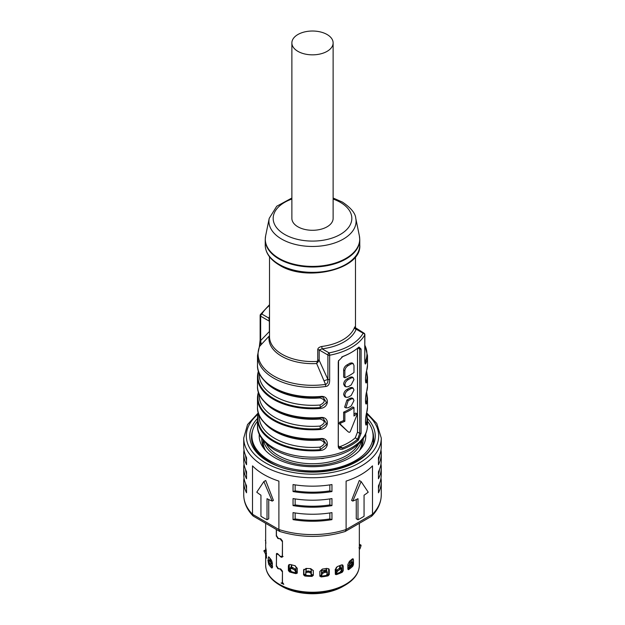<?xml version="1.0" encoding="UTF-8"?>
<svg xmlns="http://www.w3.org/2000/svg" width="625" height="625" viewBox="0 0 625 625"><rect width="100%" height="100%" fill="white"/><g stroke="black" fill="none" stroke-linecap="round" stroke-linejoin="round"><path stroke-width="0.94" d="M351.969 564.555L351.969 565.367A45.125 26.055 180 0 1 347.852 568.922M351.961 559.234L353.469 559.883L353 558.727L352.156 559.055A46.844 27.047 180 0 1 349.492 561.258L347.852 564.508L347.852 569.07L348.688 569.555A46.844 27.047 0 0 0 352.828 566.141L353.477 564.445L351.703 565.781A45.555 26.297 180 0 1 347.852 568.969M351.969 562.039L351.969 559.398M328.633 568.688L329.289 569.992L329.023 569.094L326.852 568.375A46.844 27.047 180 0 1 322.367 569.07L319.828 571.453L319.859 576.234M328.672 574.859L328.672 569.062M296.039 573.648L296.453 572.945A45.555 26.297 180 0 1 290.148 571.242L288.375 570.453L289.484 571.883A46.844 27.047 0 0 0 296.039 573.648L297.25 572.852L297.25 568.281L294.836 565.656A46.844 27.047 180 0 1 290.617 564.523L288.797 564.797L288.375 565.891L289.258 565.047L289.258 570.898M289.258 565.047L289.352 564.484M342.008 564.805L343.234 566.164L342.711 564.984L341.242 565A46.844 27.047 180 0 1 337.43 566.539L335.211 569.406L335.406 574.5M342.102 571.344L342.102 565.414M313.312 570.656L310.734 568.641A46.844 27.047 180 0 1 306.109 568.406L303.562 570.273L303.891 569.297L303.891 575.023M313.289 575.383L313.289 570.445M281.828 556.156L283.094 556.562M319.828 576.016L321.102 576.938A46.844 27.047 0 0 0 328.078 575.859L329.289 574.555L327.617 575.164A45.555 26.297 180 0 1 320.898 576.203L319.828 576.016M329.289 569.992L329.242 574.586M297.141 573.266L297.25 572.852L296.453 572.945M288.375 570.453L288.375 565.891M343.234 566.164L343.234 570.727L342.25 572.258L341.398 571.695A45.555 26.297 180 0 1 335.703 574L336.328 574.648A46.844 27.047 0 0 0 342.25 572.258M303.648 569.734L303.562 574.836L304.828 576.016A46.844 27.047 0 0 0 312.031 576.383L313.32 575.328L313.32 570.711M266.508 557.82L266.094 549.68A46.844 27.047 180 0 1 265.688 547.008L265.742 547.625M265.656 546.531L265.656 523.336M265.688 547.008L265.664 549.969M265.672 554.398A46.844 27.047 0 0 0 266.289 558.133L266.5 558.109M272.344 567.594L272.344 563.031L271.078 559.633A46.844 27.047 180 0 1 269.117 557.195L268.555 556.789M269.117 557.195L268.211 557.906L269.453 557.664M272.344 567.141A45.555 26.297 180 0 1 269.867 563.984L268.648 564.227A46.844 27.047 0 0 0 271.695 568.008L272.336 567.789M268.648 564.227L268.211 561.242M268.211 560.438L268.211 557.906M347.852 569.07L348.383 569.695M276.43 529.555L276.43 535.516L278.359 538.43L280.719 538.797L282.453 540.992L282.453 556.477L281.984 557.32L280.719 556.914L278.359 554.578L276.789 554.031L277.477 553.562M276.93 553.961L276.43 554.961L276.43 565.695L278.359 568.602L280.719 568.969L282.453 571.172L282.453 582.312L283.797 584.336A46.844 27.047 0 0 1 281.031 583L281.984 583.023L282.328 582.25L282.453 571.719M276.477 566.203L277.844 568.656L280.172 569.047L282.328 571.805M276.312 566.312L276.609 553.438L277.844 553.883L280.172 556.25L281.898 556.68L282.328 555.711L282.453 541.539M276.477 536.023L277.844 538.477L280.172 538.867L282.328 541.633M276.312 536.141L276.312 529.492M269.867 563.984L268.211 562.469L269.836 563.555A45.125 26.055 180 0 0 272.344 566.961M269.836 558.164L269.836 561.18M359.336 552.539A46.844 27.047 0 0 1 359.344 552.734L359.344 523.336M312.031 576.383L312.008 575.633A45.555 26.297 180 0 1 305.078 575.289L303.562 574.836M312.008 575.633L313.32 575.336M341.398 571.695L343.234 570.727M351.969 565.367L353.477 564.438L353.469 559.883M326.344 569.969A41.258 23.82 180 0 1 321.453 570.781M311.328 571.336A41.258 23.82 180 0 1 310.258 571.312M306.578 571.102A41.258 23.82 180 0 1 306.055 571.055M296.039 569.367A41.258 23.82 180 0 1 295.242 569.164M308.68 458.906A39.969 23.078 0 0 0 316.32 458.906M323.875 458.281A6.016 3.477 180 0 1 321.117 458.586M303.883 458.586A6.016 3.477 180 0 1 301.125 458.281M361.453 440.914A49.422 28.531 180 0 1 328.227 464.047A49.422 28.531 180 0 1 277.555 457.172A49.422 28.531 180 0 1 263.547 440.914M361.922 440.336L361.922 441.555A49.422 28.531 180 0 1 359.406 450.539M266.391 443.906A48.133 27.789 0 0 0 278.461 455.586A48.133 27.789 0 0 0 358.609 443.906M265.594 450.539A49.422 28.531 180 0 1 263.078 441.555L263.078 440.336M363.18 440.5A50.711 29.281 0 0 0 363 438.898M262 438.898A50.711 29.281 0 0 0 261.82 440.5M265.492 450.43A50.711 29.281 180 0 1 261.789 439.445A50.711 29.281 180 0 1 261.805 438.625M365.695 434.094A53.289 30.766 180 0 1 360.758 448.992A53.289 30.766 180 0 1 274.82 457.695A53.289 30.766 180 0 1 264.242 448.992A53.289 30.766 180 0 1 259.305 434.094M257.492 421.266A60.594 34.984 0 0 0 251.906 435.938A60.594 34.984 0 0 0 269.648 460.68A60.594 34.984 0 0 0 335.688 468.258A60.594 34.984 0 0 0 373.094 435.938A60.594 34.984 0 0 0 367.508 421.266M363.195 438.625A50.711 29.281 180 0 1 363.211 439.445A50.711 29.281 180 0 1 359.508 450.43M321.406 576.07L321.422 576.148A3.438 0.562 83.3 0 0 321.453 575.203L321.453 570.672L322.438 569.062M327.359 572.594L326.562 575.367M327.359 572.812L325.586 572.266A48.703 28.117 180 0 1 324.625 572.414L322.266 573.594L321.641 575.641L321.453 574.68M321.523 576.133L321.641 575.641M326.656 575.352A3.438 0.891 -100.9 0 0 326.727 574.914M326.344 571.086L326.344 569.148L326.75 571.195M325.586 572.266L325.234 571.125L327.016 571.453L327.367 572.594M321.414 574.477L322.039 572.438L324.398 571.258A47.586 27.477 0 0 0 325.234 571.125M324.398 571.258L324.625 572.414M335.781 573.969A3.438 1.469 70.5 0 0 335.969 572.914L336.32 567.219M341.336 567.883L341.945 569.312L340.109 572.281M341.945 569.312L340.844 569.055A48.703 28.117 180 0 1 340.023 569.391L337.633 571.055L336.25 573.297L335.969 572.773M335.891 573.93L336.25 573.297M339.656 568.227L339.656 565.984L340.461 566.57L340.461 567.906M341.258 568.281L340.148 568.023L340.844 569.055M335.664 572.227L337.047 569.977L339.438 568.312A47.586 27.477 0 0 0 340.148 568.023M339.438 568.312L340.023 569.391M352.984 563.211L350.305 566.742A44.406 25.641 180 0 0 350.359 566.68L350.398 566.633A44.453 25.664 0 0 0 351.969 565.031L350.938 566.383M352.031 562.344L352.68 563.102A48.703 28.117 180 0 1 352.109 563.57L347.852 568.133M347.852 566.398L351.234 562.641A47.586 27.477 0 0 0 351.727 562.234M351.234 562.641L352.109 563.57M350.273 560.656L350.789 560.844L350.789 563.016M349.695 564.078L349.695 561.102M350.789 560.844L350.719 560.297M340.461 566.57L339.961 565.555M326.75 569.852L325.828 568.562M305.898 575.359A3.438 0.414 94.9 0 1 305.859 574.422L305.859 574.234M305.859 571.844L306.039 569.203M306.898 568.469L305.859 569.891M311.328 575.625L311.328 570.172L310.266 568.633M306.055 569.18L306.055 571.359M311.25 574.695L311.211 575.625L311.25 574.695A43.289 24.992 0 0 0 311.328 574.695A44.906 25.93 180 0 0 313.289 574.703M311.195 575.148L310.977 573.148L308.75 572.195A48.703 28.117 180 0 1 307.758 572.148L305.727 572.797L305.891 571.633L307.922 570.984A47.586 27.477 0 0 0 308.781 571.023L311.008 571.977L311.227 573.977M305.727 572.883L306.008 575.367M308.75 572.195L308.781 571.023M307.922 570.984L307.758 572.148M291.07 567.273L291.797 564.867M296.148 572.875A3.438 1.031 -77.2 0 1 296.039 571.891L296.039 567.359L295.258 565.789M291.773 564.875L291.688 567.344M296.039 571.648L296.031 572.844M295.797 572.305L294.781 570.18L292.367 568.758A48.703 28.117 180 0 1 291.469 568.516L290.008 568.891L290.508 567.484M290.008 568.891L291.32 571.609M292.367 568.758L292.781 567.633L295.195 569.055L296.211 571.18M290.531 567.797L292 567.422A47.586 27.477 0 0 0 292.781 567.633M292 567.422L291.469 568.516M271.914 563.461L272.344 564.039M271.914 561.047L271.914 563.578A1.289 0.977 -34.3 0 0 271.938 563.789M272.664 566.812L268.57 561.688A48.703 28.117 180 0 1 268.148 561.164L269.188 560.406A47.586 27.477 0 0 0 269.555 560.852L272.344 564.312M268.57 561.688L269.555 560.852M269.914 561.281L269.188 560.406M270.719 562.242L270.719 559.227M266.516 555.555L264.023 551.273A48.703 28.117 180 0 1 263.938 550.695L265.055 550.156A47.586 27.477 0 0 0 265.133 550.648L266.516 553.422M264.023 551.273L265.133 550.648M266.305 550.781L265.055 550.156L263.938 550.695M265.859 543.367L265.656 540.398M265.328 540.516A48.703 28.117 180 0 1 265.586 539.961L265.656 539.938M359.336 548.086L360.125 548.445L359.336 549.602M359.008 547.938L359.945 545.156L361.062 545.664L360.125 548.445M359.344 544.258L360.977 545.094A48.703 28.117 180 0 1 361.062 545.664M360.977 545.094L359.867 544.664A47.586 27.477 0 0 1 359.945 545.156M359.609 544.25L359.867 544.664M338.258 446.453L338.258 362.242L338.461 360.977L342.906 356.438A55.008 31.758 180 0 0 351.398 352.422A55.008 31.758 180 0 0 358.344 347.523L358.992 347.047L361.102 349.055L361.102 433.266L358.344 440.164A55.008 31.758 0 0 1 342.906 449.07C340.078 449.781 338.531 448.914 338.258 446.453L338.555 360.695M262.484 378.273A54.578 31.508 0 0 0 320.25 396.859L320.312 396.492C329.719 395.047 329.719 407.68 320.312 408.43L320.25 407.57A54.578 31.508 180 0 1 258.477 371.906L258.586 371.453M320.312 417.547A55.008 31.758 180 0 1 273.602 408.57A55.008 31.758 180 0 1 257.492 386.109C256.422 404.945 288.305 421.156 320.258 417.914L322.992 418.133L320.312 417.547C329.719 416.102 329.719 428.734 320.312 429.477L320.25 428.625L326.578 423.656L322.969 418.133M262.484 420.383A54.578 31.508 0 0 0 320.25 438.969L320.312 438.602C329.719 437.156 329.719 449.789 320.312 450.531L320.25 449.68A54.578 31.508 180 0 1 258.477 414.016L258.586 413.562M366.891 411.938A0.859 0.695 -166 0 0 366.953 411.672C365.047 416.758 365.047 429.391 366.953 423.609A0.859 0.695 -166 0 0 366.523 422.961A2.578 2.086 14 0 1 365.438 421.836M366.891 390.883A0.859 0.695 -166 0 0 366.953 390.617C365.047 395.703 365.047 408.336 366.953 402.555A0.859 0.695 -166 0 0 366.523 401.906A2.578 2.086 14 0 1 365.438 400.781M366.891 369.828A0.859 0.695 -166 0 0 366.953 369.57C365.047 374.648 365.047 387.281 366.953 381.5A0.859 0.695 -166 0 0 366.523 380.852A2.578 2.086 14 0 1 365.438 379.727M364.852 360.305L365.352 361.414A4.297 3.406 -156.9 0 1 365.914 363.25C365.156 365.016 364.773 363.719 364.773 359.359L364.859 334.641A1.719 1.719 0 0 0 364 333.148A1.719 0.992 120 0 0 363.141 333.234A1.719 1.336 -150.4 0 1 364.773 334.953L364.773 359.359M325.664 386.484C328.438 386.211 329.766 383.93 329.641 379.641L327.891 379.398C328.102 382.211 327.32 383.883 325.531 384.406A4.297 0.844 81.9 0 1 325.664 386.484A55.008 31.758 0 0 1 273.602 378.102A55.008 31.758 0 0 1 257.492 355.648L257.492 365.055A55.008 31.758 180 0 0 273.602 387.516A55.008 31.758 180 0 0 320.312 396.492M342.906 449.07L342.43 447.953A54.148 31.266 0 0 0 357.625 439.188L358.344 440.164M355.273 437.828L357.625 439.188L359.734 433.383L357.516 432.102L355.273 437.828A50.891 29.383 180 0 1 340.078 446.594L338.742 446.844M344.859 412.867L344.859 421.289L343.633 420.578L343.633 412.156L344.859 412.867A52.609 30.375 0 0 0 353.977 407.602L353.977 416.023A52.609 30.375 0 0 0 356.75 413.766L357.133 414.547L350.18 431.82L349.211 432.383L348.117 431.75M347.992 431.68L339.109 423.508L340.352 424.227L340.953 422.891A52.609 30.375 0 0 0 344.859 421.289M343.633 420.578A50.891 29.383 180 0 1 339.703 422.172L339.109 423.508M353.977 407.602L352.75 406.898A50.891 29.383 180 0 1 343.633 412.156M355.508 413.047L357.086 413.664L355.508 413.047A50.891 29.383 180 0 1 353.977 414.359M353.188 398.672L351.969 397.969L349.969 398.273A50.891 29.383 180 0 1 346.93 400.023L344.625 407.164L345.852 407.875L348.148 407.75A52.609 30.375 180 0 0 351.188 405.992L353.977 400.586L353.188 398.672L351.188 398.977A52.609 30.375 0 0 1 348.148 400.727L345.852 407.875M353.188 388.148L351.969 387.445L349.969 387.742A50.891 29.383 180 0 1 346.93 389.5C344.961 390.711 343.867 392.414 343.633 394.617L344.625 396.641L345.852 397.344L348.148 397.219A52.609 30.375 180 0 0 351.188 395.461L353.977 390.055L353.188 388.148L351.188 388.445A52.609 30.375 0 0 1 348.148 390.203C346.188 391.414 345.086 393.117 344.859 395.32L345.852 397.344M353.188 377.617L351.969 376.914L349.969 377.219A50.891 29.383 180 0 1 346.93 378.969C344.961 380.18 343.867 381.883 343.633 384.086L344.625 386.109L345.852 386.82L348.148 386.695A52.609 30.375 180 0 0 351.188 384.938L353.977 379.531L353.188 377.617L351.188 377.922A52.609 30.375 0 0 1 348.148 379.672C346.188 380.883 345.086 382.594 344.859 384.797L345.852 386.82M343.633 377.07L343.633 370.047L344.859 370.758L344.859 377.773L343.633 377.07M344.859 370.758C345.086 368.555 346.188 366.852 348.148 365.641A52.609 30.375 0 0 0 351.188 363.883L353.188 363.586L351.969 362.875L349.969 363.18A50.891 29.383 180 0 1 346.93 364.938C344.961 366.148 343.867 367.852 343.633 370.047M357.516 432.102L357.516 348.227M348.055 431.727L340.352 424.227M353.188 363.586L353.977 365.492L353.977 372.516A52.609 30.375 180 0 1 344.859 377.773M357.75 348.023L359.734 349.172L359.734 433.383L361.102 433.266M361.102 349.055L359.734 349.172L359.156 347.383L358.562 347.336M351.398 352.422L350.789 352.773A54.148 31.266 180 0 1 342.43 356.719L342.906 356.438M342.43 356.719L341.68 357.047M338.469 445.664L339.664 447.813L342.43 447.953L340.078 446.594M320.25 396.859L322.992 397.078L326.578 402.602L320.25 407.57L320.07 405.016C325.547 402.094 325.547 399.734 320.07 397.945A53.289 30.766 180 0 1 264.102 380.367M258.109 372.219L258.414 370.93M258.398 370.898L257.492 376.984A55.008 31.758 0 0 1 258.047 372.477A0.859 0.695 14 0 1 258.062 372.344L258.062 372.344A0.859 0.695 14 0 1 258.477 371.906A2.578 2.086 -166 0 0 258.703 371.797M259.211 394.109L259.211 395.609A53.289 30.766 0 0 0 320.07 426.062C325.547 423.148 325.547 420.789 320.07 419A53.289 30.766 180 0 1 264.102 401.422M258.398 391.953L257.492 398.039A55.008 31.758 0 0 1 258.047 393.531A0.859 0.695 14 0 1 258.477 392.961L258.586 392.508M258.109 393.273L258.414 391.984M320.25 438.969L322.992 439.188L326.578 444.711L320.25 449.68L320.07 447.117C325.547 444.203 325.547 441.844 320.07 440.055A53.289 30.766 180 0 1 264.102 422.477M258.109 414.328L258.414 413.039M258.398 413.008L257.492 419.094A55.008 31.758 0 0 1 258.047 414.586A0.859 0.695 14 0 1 258.062 414.453L258.062 414.453A0.859 0.695 14 0 1 258.477 414.016A2.578 2.086 -166 0 0 258.703 413.906M366.953 402.555A55.008 31.758 0 0 0 367.508 398.039L367.508 407.164L365.5 420.047L365.711 424.102M365.75 424.125L366.523 422.961A54.578 31.508 180 0 0 366.477 413.812M366.953 381.5A55.008 31.758 0 0 0 367.508 376.984L367.508 386.109L365.5 398.992L365.711 403.047M365.75 403.07L366.523 401.906A54.578 31.508 180 0 0 366.477 392.758M365.914 363.25A55.008 31.758 0 0 0 367.508 355.648L367.508 365.055L365.5 377.938L365.711 381.992M365.75 382.016L366.523 380.852A54.578 31.508 180 0 0 366.477 371.703M355.648 328.914L363.141 333.234A53.289 30.766 0 0 1 329.102 352.891A1.719 0.992 120 0 0 327.891 354.992A1.719 0.992 0 0 0 329.641 355.234A55.008 31.758 0 0 0 364.773 334.953A1.719 0.992 0 0 0 364.859 334.641M355.156 328.086C355.188 326.586 354.961 326.414 354.469 327.586A1.719 1.367 -159.1 0 0 356.148 329.203A44.695 25.805 180 0 1 322.117 348.852L319.18 349.961L327.891 354.992L327.891 379.398L319.18 360.32L316.656 363.531L317.75 360.031L317.75 349.68C317.836 348.148 319.164 347.086 321.742 346.477L322.117 348.852L329.102 352.891A1.719 0.438 79.3 0 1 329.641 355.234L329.641 379.641M269.523 332.594L269.352 331.555L260.648 340.578L260.648 316.172A1.719 0.992 -60 0 1 261.859 314.062A1.719 1.336 29.6 0 0 260.227 315.164A1.719 0.992 0 0 0 260.141 315.469L260.141 339.875L259.312 346.953A4.297 3.406 23.1 0 1 259.648 346.367L260.648 340.578L260.227 339.57M261.242 344.562L259.648 346.367A54.438 31.43 180 0 0 325.531 384.406L316.656 363.531A43.555 25.141 180 0 1 269.148 336.102L261.242 344.562L260.648 340.578M269.523 304.703L260.367 314.617A1.719 1.719 0 0 0 260.141 315.469A1.719 0.992 0 0 0 260.648 316.172L269.352 321.203L268.852 318.102L261.859 314.062A53.289 30.766 0 0 1 269.523 305.461M269.523 318.07A1.719 1.367 20.9 0 1 268.852 318.102A44.695 25.805 180 0 1 269.523 316.562M364.93 361.656L365.352 361.414A54.438 31.43 180 0 0 364.859 345.297M269.523 256.797L269.523 336.75A42.977 24.812 180 0 0 282.109 354.289A42.977 24.812 180 0 0 317.414 361.398L318.258 361.883M291.875 42.93L291.875 218.383A20.625 11.906 0 0 0 304.609 229.383A20.625 11.906 0 0 0 327.086 226.805A20.625 11.906 0 0 0 333.125 218.383L333.125 42.93A20.625 11.906 0 0 0 320.391 31.93A20.625 11.906 0 0 0 297.914 34.508A20.625 11.906 0 0 0 291.875 42.93A20.625 11.906 0 0 0 304.609 53.938A20.625 11.906 0 0 0 327.086 51.352A20.625 11.906 0 0 0 333.125 42.93M271.406 565.836A43.062 24.859 180 0 1 270.781 564.562M271.914 563.18L272.344 563.281M279.656 531.422L253.125 516.016L252.508 514.297L252.508 465.867A68.766 39.703 180 0 0 263.875 474.539A68.766 39.703 180 0 0 278.891 481.102L278.891 529.523L279.859 531.508C301.617 538.023 323.383 538.023 345.141 531.508L371.477 516.336L372.492 514.297L346.109 529.523L346.109 481.102A68.766 39.703 180 0 0 372.492 465.867L372.492 514.297A68.766 39.703 180 0 0 381.266 494.891L381.266 481.555A68.766 39.703 0 0 0 380.992 478.047M268.742 499.547L268.742 518.75L267.016 519.75A68.766 39.703 180 0 1 263.875 518.047A68.766 39.703 180 0 1 260.938 516.242L260.938 495.188A68.766 39.703 180 0 1 256.773 492.18L263.875 481.555L265.703 480.5L273.422 500.398L272.211 501.094L263.875 481.555M244.008 449.977A68.766 39.703 0 0 0 243.734 453.484A68.766 39.703 0 0 0 246.547 464.719L246.547 457.695A68.766 39.703 180 0 1 243.734 446.469L243.734 438.047A68.766 39.703 0 0 0 263.875 466.117A68.766 39.703 0 0 0 338.812 474.719A68.766 39.703 0 0 0 381.266 438.047L381.266 446.469A68.766 39.703 180 0 1 378.453 457.695L378.453 464.719A68.766 39.703 0 0 0 381.266 453.484A68.766 39.703 0 0 0 380.992 449.977M381.266 453.484L381.266 460.5A68.766 39.703 180 0 1 378.453 471.734L378.453 478.75A68.766 39.703 0 0 0 381.266 467.523A68.766 39.703 0 0 0 380.992 464.008M293.047 505.602A68.766 39.703 0 0 0 331.953 505.602L329.852 504.906A67.039 38.703 180 0 1 295.148 504.906L293.047 505.602L293.047 498.578A68.766 39.703 180 0 0 331.953 498.578L331.953 505.602M293.047 519.633A68.766 39.703 0 0 0 331.953 519.633L329.852 518.945A67.039 38.703 180 0 1 295.148 518.945L293.047 519.633L293.047 512.617A68.766 39.703 180 0 0 331.953 512.617L331.953 519.633M381.266 467.523L381.266 474.539A68.766 39.703 180 0 1 378.453 485.766L378.453 492.789A68.766 39.703 0 0 0 381.266 481.555M293.047 491.563A68.766 39.703 0 0 0 331.953 491.563L329.852 490.875A67.039 38.703 180 0 1 295.148 490.875L293.047 491.563L293.047 484.547A68.766 39.703 180 0 0 331.953 484.547L331.953 491.563M295.148 484.883L295.148 490.875M329.852 490.875L329.852 484.883M379.453 483.594A67.039 38.703 180 0 1 378.453 488.508M295.148 512.953L295.148 518.945M329.852 518.945L329.852 512.953M329.852 504.906L329.852 498.914M295.148 498.914L295.148 504.906M379.453 469.555A67.039 38.703 180 0 1 378.453 474.469M379.453 455.523A67.039 38.703 180 0 1 378.453 460.438M267.016 519.75L267.016 498.695A68.766 39.703 180 0 0 272.211 501.094M253.125 516.016C246.977 509.648 243.844 502.602 243.734 494.891A68.766 39.703 180 0 0 252.508 514.297L278.891 529.523A68.766 39.703 180 0 0 346.109 529.523L345.344 531.422M357.984 519.75A68.766 39.703 180 0 0 364.062 516.242L364.062 495.188A68.766 39.703 180 0 0 368.227 492.18L361.125 481.555L352.789 501.094A68.766 39.703 180 0 0 357.984 498.695L357.984 519.75L356.258 518.75L356.258 499.547M352.789 501.094L351.578 500.398L359.297 480.5L361.125 481.555M244.008 464.008A68.766 39.703 0 0 0 243.734 467.523A68.766 39.703 0 0 0 246.547 478.75L246.547 471.734A68.766 39.703 180 0 1 243.734 460.5L243.734 453.484M244.008 478.047A68.766 39.703 0 0 0 243.734 481.555A68.766 39.703 0 0 0 246.547 492.789L246.547 485.766A68.766 39.703 180 0 1 243.734 474.539L243.734 467.523M246.547 474.469A67.039 38.703 180 0 1 245.547 469.555M246.547 460.438A67.039 38.703 180 0 1 245.547 455.523M246.547 488.508A67.039 38.703 180 0 1 245.547 483.594M345.266 585.102L342.938 586.445A43.047 24.852 180 0 1 312.5 593.727A43.047 24.852 180 0 1 282.062 586.445L279.734 585.102A46.344 26.758 0 0 0 312.5 592.938A46.344 26.758 0 0 0 345.266 585.102C354.438 579.656 359.133 573.023 359.344 565.188A46.844 27.047 180 0 1 348.383 582.578A46.844 27.047 180 0 1 312.5 592.234A46.844 27.047 180 0 1 265.656 565.188L265.656 554.375M305.078 575.289L304.828 576.016M335.703 574L336.328 574.648M290.148 571.242L289.484 571.883M320.898 576.203L321.102 576.938M328.078 575.859L327.617 575.164M347.852 569.141L348.688 569.555M352.828 566.141L351.703 565.781M276.312 554.188L277.336 553.477M321.453 575.203A44.906 25.93 180 0 1 319.828 575.375M328.672 573.984A44.906 25.93 180 0 1 326.898 574.352M322.039 572.438L322.266 573.594M335.969 572.914A44.906 25.93 180 0 1 335.211 573.172M342.102 570.305A44.906 25.93 180 0 1 341.023 570.836M337.047 569.977L337.633 571.055M349.086 564.773L349.961 565.703M305.859 574.422A44.906 25.93 180 0 1 303.891 574.227M310.977 573.148L311.008 571.977M305.891 571.719L305.75 572.711M290.734 570.445A44.906 25.93 180 0 1 289.258 569.953M297.25 572.156A44.906 25.93 180 0 1 296.039 571.891M291.07 566.023L291.688 565.367M294.781 570.18L295.195 569.055M270.492 564.023L271.477 563.188M265.336 553.938L266.438 553.312M366.953 423.609A55.008 31.758 0 0 0 367.508 419.094L367.508 425.414A55.008 31.758 180 0 1 333.555 454.758A55.008 31.758 180 0 1 273.602 447.867A55.008 31.758 180 0 1 257.492 425.414L257.492 419.094A55.008 31.758 0 0 0 273.602 441.555A55.008 31.758 0 0 0 320.312 450.531M257.492 386.109L257.492 376.984A55.008 31.758 0 0 0 273.602 399.445A55.008 31.758 0 0 0 320.312 408.43M320.312 438.602A55.008 31.758 180 0 1 273.602 429.625A55.008 31.758 180 0 1 257.492 407.164L257.492 398.039A55.008 31.758 0 0 0 273.602 420.5A55.008 31.758 0 0 0 320.312 429.477M367.508 407.164A55.008 31.758 180 0 1 366.953 411.672M367.508 386.109A55.008 31.758 180 0 1 366.953 390.617M367.508 365.055A55.008 31.758 180 0 1 366.953 369.57M349.969 377.219L351.188 377.922M349.969 387.742L351.188 388.445M349.969 398.273L351.188 398.977M340.953 422.891L339.703 422.172M348.148 400.727L346.93 400.023M348.148 390.203L346.93 389.5M348.148 379.672L346.93 378.969M349.969 363.18L351.188 363.883M348.148 365.641L346.93 364.938M338.258 362.242L338.469 361.453M320.219 396.852L320.07 397.945M259.211 373.055L259.211 374.555A53.289 30.766 0 0 0 320.07 405.016M320.07 426.062L320.25 428.625A54.578 31.508 0 0 1 258.477 392.961A2.578 2.086 -166 0 0 258.703 392.852M320.219 417.898L320.07 419M320.25 417.914A54.578 31.508 180 0 1 262.484 399.328M320.219 438.953L320.07 440.055M259.211 415.164L259.211 416.664A53.289 30.766 0 0 0 320.07 447.117M365.531 419.688A53.289 30.766 0 0 0 365.758 417.797M365.531 398.633A53.289 30.766 0 0 0 365.758 396.742M365.531 377.578A53.289 30.766 0 0 0 365.758 375.688M269.523 331.664A1.719 0.992 0 0 0 269.352 331.555L269.352 321.203A1.719 0.992 180 0 1 269.523 321.312M354.469 327.586A42.977 24.812 180 0 1 321.742 346.477M324.031 380.812L327.891 379.398M317.75 360.031A1.719 0.992 180 0 1 319.18 360.32L319.18 349.961A1.719 0.992 180 0 0 317.75 349.68M359.773 245.047A47.273 27.297 180 0 1 330.594 270.266A47.273 27.297 180 0 1 279.07 264.352A47.273 27.297 180 0 1 265.227 245.047L265.227 239.727A47.273 27.297 0 0 0 279.07 259.023A47.273 27.297 0 0 0 330.594 264.938A47.273 27.297 0 0 0 359.773 239.727L359.773 245.047C361.898 269.164 306.648 282.508 279.43 265.133C270.18 259.648 265.445 252.953 265.227 245.047M291.875 198.016L276.719 206.25L269.227 218.352A43.578 25.156 0 0 0 281.688 239.102A43.578 25.156 0 0 0 331.523 243.945A43.578 25.156 0 0 0 355.773 218.352L359.383 235.938A47.219 27.258 180 0 1 333.109 263.672A47.219 27.258 180 0 1 279.117 258.422A47.219 27.258 180 0 1 265.617 235.938L265.227 239.727M291.875 199.047A39.336 22.711 0 0 0 284.688 234.438A39.336 22.711 0 0 0 340.312 234.438A39.336 22.711 0 0 0 340.312 202.32A39.336 22.711 0 0 0 333.125 199.047M258.141 414.141A66.18 38.211 0 0 0 265.703 462.961A66.18 38.211 0 0 0 354.945 465.258A66.18 38.211 0 0 0 366.859 414.141M367.5 418.508A62.742 36.227 180 0 1 350.156 464.914A62.742 36.227 180 0 1 268.133 461.555A62.742 36.227 180 0 1 257.5 418.508M372.344 430.438A61.023 35.234 180 0 1 373.523 437.344C377.289 465.836 304.203 484.445 268.992 461.469C257.398 454.445 251.555 446.406 251.477 437.344A61.023 35.234 180 0 1 252.656 430.438M342.938 586.445C334.422 591.219 324.273 593.656 312.5 593.75C300.727 593.656 290.578 591.219 282.062 586.445M281.898 556.68L282.453 556.297M282.492 582.68L281.984 583.023M251.906 441.398L251.906 435.938M373.094 441.398L373.094 435.938M352.32 561.844L353.273 562.711M272.344 566.586L268.047 561.031M268.859 559.961L267.82 560.727M367.508 425.414C367.148 434.914 361.953 440.867 358.734 443.789C352.852 449.258 345.078 453.328 335.422 456C313.031 461.406 292.719 459.352 274.492 449.836C262.602 442.031 256.93 433.891 257.492 425.414M338.625 360.453L338.461 360.977M257.492 365.055C256.422 383.891 288.305 400.102 320.258 396.859L322.969 397.078M257.492 407.164C256.422 426 288.305 442.211 320.258 438.969L322.969 439.18M366.602 413.25L367.508 419.094M366.602 392.195L367.508 398.039M366.602 371.141L367.508 376.984M259.312 346.953L257.492 355.648M355.477 256.797L355.477 328.164M355.141 328.211L355.109 327.523L364 333.148M359.383 235.938L359.773 239.727M355.773 218.352C355.477 213.359 351.047 207.945 342.461 202.109L333.125 198.016M269.227 218.352L265.617 235.938M364.859 361.5L364.859 359.047M364.859 345.195L367.508 355.648M279.734 585.102C270.562 579.656 265.867 573.023 265.656 565.188M359.344 565.188L359.344 552.938M381.266 438.047L376.766 423.438L366.695 412.828M381.266 494.891C381.156 502.602 378.023 509.648 371.875 516.016M243.734 494.891L243.734 481.555M258.336 412.805L247.531 424.586L243.734 438.047"/></g></svg>
